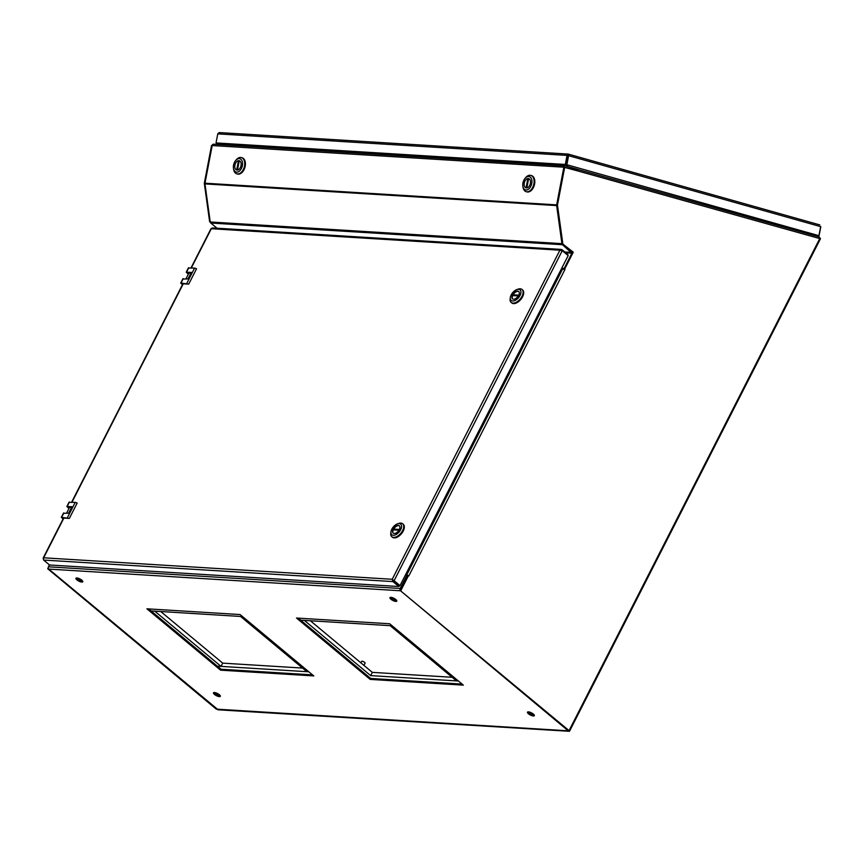 <?xml version="1.0" encoding="UTF-8"?>
<svg xmlns="http://www.w3.org/2000/svg" width="864" height="864" viewBox="0 0 864 864"><rect width="100%" height="100%" fill="white"/><g stroke="black" fill="none" stroke-linecap="round" stroke-linejoin="round"><path stroke-width="1.3" d="M511.499 302.692A8.467 4.709 -50.2 0 0 511.78 302.951A8.467 4.709 -50.2 0 0 520.808 299.462A8.467 4.709 -50.2 0 0 522.612 289.948A8.467 4.709 -50.2 0 0 522.299 289.721M512.698 298.955A4.806 2.678 129.8 0 1 512.849 295.196A4.806 2.678 129.8 0 1 518.832 291.578M518.335 295.942L512.665 295.585A4.806 2.678 129.8 0 1 513.065 294.808L518.767 295.164M511.207 294.872A6.923 3.856 -50.2 0 0 510.343 297.443A6.923 3.856 -50.2 0 0 514.674 300.607A6.923 3.856 -50.2 0 0 520.83 293.22A6.923 3.856 -50.2 0 0 516.931 289.537A6.923 3.856 -50.2 0 0 511.207 294.872M512.557 294.959A4.806 2.678 129.8 0 1 518.702 291.449A4.806 2.678 129.8 0 1 517.676 296.86A4.806 2.678 129.8 0 1 512.546 298.836A4.806 2.678 129.8 0 1 512.557 294.959M510.343 297.443L510.16 298.771A8.467 4.709 -50.2 0 0 511.186 302.465A8.467 4.709 -50.2 0 0 520.225 298.976A8.467 4.709 -50.2 0 0 522.018 289.462A8.467 4.709 -50.2 0 0 518.206 289.116L516.931 289.537M513.464 295.639A4.806 2.678 129.8 0 1 513.659 295.304L513.065 294.808M513.659 295.304L518.54 295.607M237.168 173.923A8.467 5.335 -74.3 0 0 237.514 174.042A8.467 5.335 -74.3 0 0 238.226 174.161A8.467 5.335 -74.3 0 0 245.084 166.784A8.467 5.335 -74.3 0 0 242.104 157.756A8.467 5.335 -74.3 0 0 241.747 157.669M238.464 160.693L236.682 170.014A4.806 3.035 -74.3 0 0 236.682 170.014A4.806 3.035 105.7 0 1 235.051 164.56A4.806 3.035 105.7 0 1 239.263 160.747A4.806 3.035 105.7 0 1 240.959 165.888A4.806 3.035 105.7 0 1 237.071 170.078A4.806 3.035 105.7 0 1 236.66 170.003A4.806 3.035 -74.3 0 1 234.9 165.175A4.806 3.035 -74.3 0 1 238.464 160.693L238.81 160.79A4.806 3.035 105.7 0 1 239.242 160.78A4.806 3.024 105.7 0 0 238.907 160.78L237.136 170.078M236.671 172.141A6.923 4.363 -74.3 0 0 242.536 162.961A6.923 4.363 -74.3 0 0 235.656 160.52A6.923 4.363 -74.3 0 0 233.464 168.307A6.923 4.363 -74.3 0 0 236.671 172.141M233.464 168.307L233.604 169.29A8.467 5.335 -74.3 0 0 236.822 173.848A8.467 5.335 -74.3 0 0 237.535 173.966A8.467 5.335 -74.3 0 0 244.393 166.59A8.467 5.335 -74.3 0 0 241.412 157.561A8.467 5.335 -74.3 0 0 236.293 159.764L235.656 160.52M237.47 170.057A4.806 3.035 -74.3 0 0 241.024 165.586A4.806 3.035 -74.3 0 0 239.263 160.747A4.806 3.035 -74.3 0 0 239.242 160.747L237.47 170.057M526.554 191.765A8.467 5.335 -74.3 0 0 526.9 191.884A8.467 5.335 -74.3 0 0 527.612 192.002A8.467 5.335 -74.3 0 0 534.47 184.626A8.467 5.335 -74.3 0 0 531.49 175.586A8.467 5.335 -74.3 0 0 531.133 175.511M527.85 178.535L526.068 187.844A4.806 3.035 -74.3 0 0 526.068 187.844A4.806 3.035 105.7 0 1 524.437 182.39A4.806 3.035 105.7 0 1 528.66 178.589A4.806 3.035 105.7 0 1 530.345 183.719A4.806 3.035 105.7 0 1 526.457 187.909A4.806 3.035 105.7 0 1 526.046 187.844A4.806 3.035 -74.3 0 1 524.286 183.006A4.806 3.035 -74.3 0 1 527.85 178.535L528.196 178.632A4.806 3.035 105.7 0 1 528.628 178.621A4.806 3.024 105.7 0 0 528.293 178.621L526.522 187.909M526.057 189.983A6.923 4.363 -74.3 0 0 531.922 180.792A6.923 4.363 -74.3 0 0 525.042 178.362A6.923 4.363 -74.3 0 0 522.85 186.149A6.923 4.363 -74.3 0 0 526.057 189.983M522.85 186.149L522.99 187.121A8.467 5.335 -74.3 0 0 526.208 191.689A8.467 5.335 -74.3 0 0 526.921 191.808A8.467 5.335 -74.3 0 0 533.779 184.432A8.467 5.335 -74.3 0 0 530.798 175.392A8.467 5.335 -74.3 0 0 525.679 177.606L525.042 178.362M526.856 187.898A4.806 3.035 -74.3 0 0 530.41 183.416A4.806 3.035 -74.3 0 0 528.66 178.589A4.806 3.035 -74.3 0 0 528.638 178.578L526.856 187.898M568.588 155.682L820.66 226.638L818.932 235.688L566.86 164.732L568.588 155.682A1.663 1.048 -74.3 0 0 568.609 155.563L568.21 154.084L567.886 155.639L568.253 154.105M814.428 235.591L819.05 235.883L820.778 226.832A1.663 1.274 93.5 0 0 820.8 226.714L820.681 226.519A1.663 1.048 -74.3 0 1 820.66 226.638M568.21 154.084L567.086 155.282L567.896 155.596L566.158 164.689L567.886 155.639M219.218 132.57L217.804 133.758A1.663 1.274 -86.5 0 0 217.771 133.877L567.054 155.401A1.663 1.274 -86.5 0 1 567.086 155.282M819.05 235.883L813.586 235.364M818.932 235.688L566.86 164.732M568.609 155.563L567.896 155.596M567.054 155.401L565.326 164.452L566.158 164.689L216.875 143.154L216.043 142.927L217.771 133.877M216.043 142.927L565.326 164.452M216.194 142.97L222.61 144.774M221.908 144.731L216.162 143.111M66.625 513.076L69.325 507.773A4.849 1.523 27 0 1 71.496 507.546M63.666 513.313L68.612 513.205L71.928 506.693L66.874 506.498L68.958 508.486M67.403 517.698L75.233 502.33L77.166 503.042L69.336 518.411L61.614 517.342L63.007 519.113M75.233 502.33L69.239 502.373M63.223 518.692L63.169 518.033L69.336 518.411M392.126 536.965A8.467 4.709 -50.2 0 0 392.407 537.235A8.467 4.709 -50.2 0 0 401.436 533.747A8.467 4.709 -50.2 0 0 403.24 524.232A8.467 4.709 -50.2 0 0 402.926 524.005M393.325 533.228A4.806 2.678 129.8 0 1 393.476 529.481A4.806 2.678 129.8 0 1 399.46 525.863M398.963 530.226L393.293 529.87A4.806 2.678 129.8 0 1 393.692 529.092L399.395 529.448M391.835 529.157A6.923 3.856 -50.2 0 0 390.971 531.727A6.923 3.856 -50.2 0 0 395.302 534.892A6.923 3.856 -50.2 0 0 401.458 527.504A6.923 3.856 -50.2 0 0 397.559 523.822A6.923 3.856 -50.2 0 0 391.835 529.157M393.185 529.232A4.806 2.678 129.8 0 1 399.319 525.733A4.806 2.678 129.8 0 1 398.304 531.133A4.806 2.678 129.8 0 1 393.174 533.12A4.806 2.678 129.8 0 1 393.185 529.232M390.971 531.727L390.787 533.056A8.467 4.709 -50.2 0 0 391.813 536.749A8.467 4.709 -50.2 0 0 400.842 533.261A8.467 4.709 -50.2 0 0 402.646 523.746A8.467 4.709 -50.2 0 0 398.833 523.4L397.559 523.822M394.092 529.924A4.806 2.678 129.8 0 1 394.276 529.589L393.692 529.092M394.276 529.589L399.168 529.88M185.998 278.791L188.698 273.488A4.849 1.523 27 0 1 190.879 273.262M183.038 279.029L187.985 278.921L191.311 272.408L186.246 272.214L188.341 274.201M186.775 283.414L194.605 268.045L196.549 268.758L188.708 284.137L180.986 283.057L182.38 284.828M194.605 268.045L188.611 268.088M182.596 284.407L182.542 283.748L188.708 284.137M211.28 228.431L211.496 228.992L211.28 228.431L212.674 228.107M394.114 580.694L400.021 585.619L568.177 255.604L562.27 250.679L394.114 580.694L392.31 579.582L399.319 585.576L392.224 579.28L43.643 557.798L63.882 518.076M567.67 255.172L567.95 254.621L562.032 249.696A1.663 1.274 93.5 0 0 561.956 249.631L560.272 249.944L561.535 250.614L559.904 250.193L392.224 579.28L392.85 581.526L393.401 580.651M400.021 585.619L398.833 586.516L392.926 581.591L43.643 560.066A1.663 1.274 -86.5 0 1 43.567 559.991L43.416 559.03M191.387 267.84L211.324 228.712L559.904 250.193L561.956 249.631L561.524 250.614L562.27 250.679M561.967 250.69L560.336 250.042M43.427 559.094L43.319 558.079L43.34 559.019M394.027 580.63L393.379 580.63M43.643 560.066L49.55 564.991L398.833 586.516M363.928 665.377L365.072 663.131A1.922 0.605 -153 0 0 363.636 661.716A1.922 0.605 -153 0 0 361.649 661.381L360.904 662.861M221.054 666.392L154.742 611.161L151.07 610.934L242.525 616.572L240.581 616.453L306.893 671.684L308.837 671.803L217.382 666.166L221.054 666.392L222.718 663.142L302.54 668.066M160.758 611.539L222.718 663.142M400.993 589.842L407.765 575.564L405.497 574.873L406.706 574.949L562.648 268.898L561.438 268.823M48.784 569.095L400.518 590.771L568.22 730.825L217.458 709.204L48.784 569.095A1.663 1.274 -86.5 0 1 48.438 566.806L400.172 588.481L407.063 574.97M400.172 588.481A1.663 1.274 93.5 0 0 400.205 590.404M49.421 564.872L48.438 566.806M214.456 694.418A3.845 1.21 27 0 1 213.484 692.831A3.845 1.21 27 0 1 217.458 693.5A3.845 1.21 27 0 1 220.331 696.319A3.845 1.21 27 0 1 217.976 696.33A3.845 1.21 27 0 1 214.456 694.418M76.918 579.863A3.845 1.21 27 0 1 75.935 578.275A3.845 1.21 27 0 1 79.909 578.945A3.845 1.21 27 0 1 82.793 581.764A3.845 1.21 27 0 1 80.438 581.774A3.845 1.21 27 0 1 76.918 579.863M390.928 599.227A3.845 1.21 27 0 1 389.945 597.629A3.845 1.21 27 0 1 393.919 598.298A3.845 1.21 27 0 1 396.803 601.117A3.845 1.21 27 0 1 394.448 601.128A3.845 1.21 27 0 1 390.928 599.227M528.466 713.772A3.845 1.21 27 0 1 527.483 712.184A3.845 1.21 27 0 1 531.468 712.854A3.845 1.21 27 0 1 534.341 715.673A3.845 1.21 27 0 1 531.986 715.684A3.845 1.21 27 0 1 528.466 713.772M240.095 614.552L313.783 675.918L220.59 670.172L146.902 608.807L240.095 614.552M389.696 623.776L463.374 685.141L370.181 679.396L296.503 618.03L389.696 623.776M569.484 731.3L569.063 730.609L820.022 238.086L820.498 238.658L569.484 731.3L218.03 709.787L215.914 708.836L47.725 568.76L217.328 709.204L568.22 730.825M220.234 695.682A3.845 1.21 27 0 1 214.931 693.49A3.845 1.21 27 0 1 214.056 692.528M82.696 581.126A3.845 1.21 27 0 1 77.393 578.934A3.845 1.21 27 0 1 76.518 577.973M396.695 600.48A3.845 1.21 27 0 1 391.403 598.288A3.845 1.21 27 0 1 390.528 597.337M534.244 715.036A3.845 1.21 27 0 1 528.941 712.843A3.845 1.21 27 0 1 528.066 711.893M312.53 674.87L221.065 669.233L148.64 608.915M462.121 684.094L370.667 678.456L298.231 618.138M370.181 679.396L370.667 678.456M220.59 670.172L221.065 669.233M370.656 675.616L458.438 681.026L456.494 680.908L390.182 625.676L392.126 625.795L300.661 620.158L304.344 620.384L370.656 675.616L372.319 672.365L452.142 677.279M564.732 167.292L577.379 170.413L577.584 169.322L565.412 165.92A1.663 1.274 93.5 0 0 563.868 167.195L556.664 204.876A1.663 1.274 93.5 0 0 556.643 205.578L561.924 243.648A1.663 1.274 93.5 0 0 562.475 244.717L571.838 253.184L564.246 268.456M565.002 165.899L213.732 144.245A1.663 1.274 93.5 0 0 212.188 145.519L204.984 183.2A1.663 1.274 93.5 0 0 204.962 183.902L210.244 221.972A1.663 1.274 93.5 0 0 210.794 223.031L217.004 228.215M577.379 170.413L575.478 170.294L577.292 170.802M564.03 268.888L561.492 268.726M564.116 268.348L561.762 268.196M237.384 145.681L237.622 144.439M566.795 164.862L566.536 166.234M310.349 620.752L372.319 672.365M237.125 144.407L236.887 145.649M408.056 575.986L408.823 575.899L564.97 269.46L563.911 269.125L564.97 269.46M568.361 730.566L400.162 590.479L407.57 575.953L408.823 575.899L407.117 575.024M569.063 730.609L400.162 590.479M819.958 238.075L818.964 236.866L577.573 169.387A1.663 1.048 105.6 0 1 577.984 170.996L819.763 238.583L820.022 238.086M408.272 575.996L400.874 590.522M577.984 170.996L563.976 167.227L556.751 205.027L562.086 243.443L572.551 252.158L563.911 269.125M572.551 252.158L573.253 252.202L564.613 269.168M562.086 243.443L573.253 252.202M556.751 205.027L557.464 205.07L562.788 243.486M564.689 167.27L557.464 205.07M204.962 183.341L204.314 183.298L211.54 145.508L563.868 167.195M210.222 221.756L209.639 221.724L204.314 183.298M210.319 222.286L209.639 221.724M47.725 568.76L48.222 567.778M567.464 166.493L567.724 165.132M566.784 166.309L567.043 164.938M797.126 229.705L796.943 230.71M797.148 230.764L797.342 229.77M564.764 269.849L562.648 268.898M568.339 154.138L819.493 224.834M63.871 512.914L61.614 517.342M69.444 501.973L67.187 506.401M63.169 518.648L63.472 518.054M183.244 278.629L180.986 283.057M188.816 267.689L186.559 272.117M182.542 284.364L182.844 283.77M72.014 502.124L183.254 283.792M556.664 204.876L204.984 183.2M571.838 253.184L565.78 252.806M571.72 252.418L564.797 251.996M562.475 244.717L210.794 223.031M561.924 243.648L210.244 221.972M556.643 205.578L204.962 183.902M577.573 169.398L818.77 236.822M522.612 289.948L522.018 289.462M511.78 302.951L511.186 302.465M242.104 157.756L241.412 157.561M237.514 174.042L236.822 173.848M531.49 175.586L530.798 175.392M526.9 191.884L526.208 191.689M819.806 224.91L568.231 154.084L219.294 132.581M63.558 513.011L61.301 517.439M69.131 502.07L66.874 506.498M403.24 524.232L402.646 523.746M392.407 537.235L391.813 536.749M182.93 278.726L180.673 283.154M188.503 267.786L186.246 272.214M191.041 267.818L210.935 228.787M212.425 227.923L561.136 249.426M43.2 557.982L63.536 518.054M71.669 502.103L182.92 283.77M565.207 165.888L213.527 144.212"/></g></svg>
